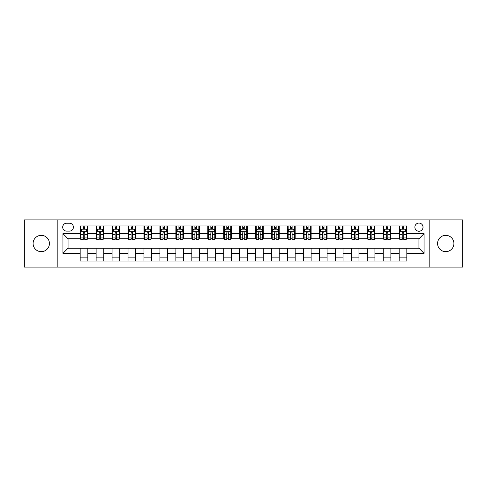 <?xml version="1.0" encoding="UTF-8"?>
<svg xmlns="http://www.w3.org/2000/svg" width="487" height="487" viewBox="0 0 487 487"><rect width="100%" height="100%" fill="white"/><g stroke="black" fill="none" stroke-linecap="round" stroke-linejoin="round"><path stroke-width="0.73" d="M445.745 235.337A8.163 8.163 0 0 0 437.576 243.5A8.163 8.163 0 0 0 445.745 251.663A8.163 8.163 0 0 0 453.908 243.5A8.163 8.163 0 0 0 445.745 235.337M41.255 235.337A8.163 8.163 0 0 0 33.092 243.5A8.163 8.163 0 0 0 41.255 251.663A8.163 8.163 0 0 0 49.424 243.5A8.163 8.163 0 0 0 41.255 235.337M418.948 223.083A4.085 4.085 0 0 0 414.863 227.167A4.085 4.085 0 0 0 418.948 231.252A4.085 4.085 0 0 0 423.033 227.167A4.085 4.085 0 0 0 418.948 223.083M429.157 267.107L462.65 267.107L462.65 219.893L429.157 219.893L429.157 267.107L57.843 267.107L57.843 219.893L24.35 219.893L24.35 267.107L57.843 267.107M66.646 231.124L69.458 231.124A3.957 3.957 0 0 0 73.409 227.167A3.957 3.957 0 0 0 69.458 223.21L66.646 223.21A3.957 3.957 0 0 0 62.695 227.167A3.957 3.957 0 0 0 66.646 231.124M429.157 219.893L57.843 219.893M80.172 253.325L62.951 253.325L62.951 233.675L80.172 233.675L80.172 238.776L68.052 238.776L68.052 248.224L80.172 248.224L80.172 261.044L406.828 261.044L406.828 248.224L418.948 248.224L418.948 238.776L406.828 238.776L406.828 233.675L424.049 233.675L424.049 253.325L406.828 253.325M406.828 233.675L406.828 225.956L80.172 225.956L80.172 233.675M399.17 225.956L399.17 238.776L399.809 238.776M402.232 238.776L403.766 238.776M406.188 238.776L406.828 238.776M399.17 238.776L390.239 238.776M383.22 225.956L383.22 238.776L383.859 238.776M386.282 238.776L387.816 238.776M383.22 238.776L374.29 238.776M367.271 225.956L367.271 238.776L367.91 238.776M370.333 238.776L371.861 238.776M367.271 238.776L358.341 238.776M351.322 225.956L351.322 238.776L351.961 238.776M354.384 238.776L355.912 238.776M351.322 238.776L342.391 238.776M335.373 225.956L335.373 238.776L336.012 238.776M338.435 238.776L339.963 238.776M335.373 238.776L326.436 238.776M319.423 225.956L319.423 238.776L320.056 238.776M322.485 238.776L324.013 238.776M319.423 238.776L310.487 238.776M303.474 225.956L303.474 238.776L304.107 238.776M306.536 238.776L308.064 238.776M303.474 238.776L294.538 238.776M287.519 225.956L287.519 238.776L288.158 238.776M290.581 238.776L292.115 238.776M287.519 238.776L278.588 238.776M271.569 225.956L271.569 238.776L272.209 238.776M274.631 238.776L276.166 238.776M271.569 238.776L262.639 238.776M255.62 225.956L255.62 238.776L256.259 238.776M258.682 238.776L260.216 238.776M255.62 238.776L246.69 238.776M239.671 225.956L239.671 238.776L240.31 238.776M242.733 238.776L244.267 238.776M239.671 238.776L230.741 238.776M223.722 225.956L223.722 238.776L224.361 238.776M226.784 238.776L228.318 238.776M223.722 238.776L214.791 238.776M207.772 225.956L207.772 238.776L208.412 238.776M210.834 238.776L212.369 238.776M207.772 238.776L198.842 238.776M191.823 225.956L191.823 238.776L192.462 238.776M194.885 238.776L196.419 238.776M191.823 238.776L182.893 238.776M175.874 225.956L175.874 238.776L176.513 238.776M178.936 238.776L180.464 238.776M175.874 238.776L166.944 238.776M159.925 225.956L159.925 238.776L160.564 238.776M162.987 238.776L164.515 238.776M159.925 238.776L150.988 238.776M143.975 225.956L143.975 238.776L144.609 238.776M147.037 238.776L148.565 238.776M143.975 238.776L135.039 238.776M128.026 225.956L128.026 238.776L128.659 238.776M131.088 238.776L132.616 238.776M128.026 238.776L119.09 238.776M112.071 225.956L112.071 238.776L112.71 238.776M115.139 238.776L116.667 238.776M112.071 238.776L103.141 238.776M96.122 225.956L96.122 238.776L96.761 238.776M99.184 238.776L100.718 238.776M96.122 238.776L87.191 238.776M80.172 238.776L80.812 238.776M83.234 238.776L84.768 238.776M80.172 248.224L87.83 248.224L87.83 261.044M406.828 248.224L87.83 248.224M87.83 225.956L87.83 238.776M80.172 229.146L80.812 229.146M83.234 229.146L84.768 229.146M87.191 229.146L87.83 229.146M80.172 257.854L87.83 257.854M96.122 248.224L96.122 261.044M103.78 225.956L103.78 238.776M96.122 229.146L96.761 229.146M99.184 229.146L100.718 229.146M103.141 229.146L103.78 229.146M103.78 248.224L103.78 261.044M96.122 257.854L103.78 257.854M112.071 248.224L112.071 261.044M119.729 248.224L119.729 261.044M112.071 257.854L119.729 257.854M119.729 225.956L119.729 238.776M112.071 229.146L112.71 229.146M115.139 229.146L116.667 229.146M119.09 229.146L119.729 229.146M128.026 248.224L128.026 261.044M135.678 248.224L135.678 261.044M128.026 257.854L135.678 257.854M135.678 225.956L135.678 238.776M128.026 229.146L128.659 229.146M131.088 229.146L132.616 229.146M135.039 229.146L135.678 229.146M143.975 248.224L143.975 261.044M151.627 248.224L151.627 261.044M143.975 257.854L151.627 257.854M151.627 225.956L151.627 238.776M143.975 229.146L144.609 229.146M147.037 229.146L148.565 229.146M150.988 229.146L151.627 229.146M159.925 248.224L159.925 261.044M167.577 248.224L167.577 261.044M159.925 257.854L167.577 257.854M167.577 225.956L167.577 238.776M159.925 229.146L160.564 229.146M162.987 229.146L164.515 229.146M166.944 229.146L167.577 229.146M175.874 248.224L175.874 261.044M183.526 248.224L183.526 261.044M175.874 257.854L183.526 257.854M183.526 225.956L183.526 238.776M175.874 229.146L176.513 229.146M178.936 229.146L180.464 229.146M182.893 229.146L183.526 229.146M191.823 248.224L191.823 261.044M199.481 248.224L199.481 261.044M191.823 257.854L199.481 257.854M199.481 225.956L199.481 238.776M191.823 229.146L192.462 229.146M194.885 229.146L196.419 229.146M198.842 229.146L199.481 229.146M207.772 248.224L207.772 261.044M215.431 248.224L215.431 261.044M207.772 257.854L215.431 257.854M215.431 225.956L215.431 238.776M207.772 229.146L208.412 229.146M210.834 229.146L212.369 229.146M214.791 229.146L215.431 229.146M223.722 248.224L223.722 261.044M231.38 248.224L231.38 261.044M223.722 257.854L231.38 257.854M231.38 225.956L231.38 238.776M223.722 229.146L224.361 229.146M226.784 229.146L228.318 229.146M230.741 229.146L231.38 229.146M239.671 248.224L239.671 261.044M247.329 248.224L247.329 261.044M239.671 257.854L247.329 257.854M247.329 225.956L247.329 238.776M239.671 229.146L240.31 229.146M242.733 229.146L244.267 229.146M246.69 229.146L247.329 229.146M255.62 248.224L255.62 261.044M263.278 248.224L263.278 261.044M255.62 257.854L263.278 257.854M263.278 225.956L263.278 238.776M255.62 229.146L256.259 229.146M258.682 229.146L260.216 229.146M262.639 229.146L263.278 229.146M271.569 248.224L271.569 261.044M279.228 248.224L279.228 261.044M271.569 257.854L279.228 257.854M279.228 225.956L279.228 238.776M271.569 229.146L272.209 229.146M274.631 229.146L276.166 229.146M278.588 229.146L279.228 229.146M287.519 248.224L287.519 261.044M295.177 248.224L295.177 261.044M287.519 257.854L295.177 257.854M295.177 225.956L295.177 238.776M287.519 229.146L288.158 229.146M290.581 229.146L292.115 229.146M294.538 229.146L295.177 229.146M303.474 248.224L303.474 261.044M311.126 248.224L311.126 261.044M303.474 257.854L311.126 257.854M311.126 225.956L311.126 238.776M303.474 229.146L304.107 229.146M306.536 229.146L308.064 229.146M310.487 229.146L311.126 229.146M319.423 248.224L319.423 261.044M327.075 248.224L327.075 261.044M319.423 257.854L327.075 257.854M327.075 225.956L327.075 238.776M319.423 229.146L320.056 229.146M322.485 229.146L324.013 229.146M326.436 229.146L327.075 229.146M335.373 248.224L335.373 261.044M343.025 248.224L343.025 261.044M335.373 257.854L343.025 257.854M343.025 225.956L343.025 238.776M335.373 229.146L336.012 229.146M338.435 229.146L339.963 229.146M342.391 229.146L343.025 229.146M351.322 248.224L351.322 261.044M358.974 248.224L358.974 261.044M351.322 257.854L358.974 257.854M358.974 225.956L358.974 238.776M351.322 229.146L351.961 229.146M354.384 229.146L355.912 229.146M358.341 229.146L358.974 229.146M367.271 248.224L367.271 261.044M374.929 248.224L374.929 261.044M367.271 257.854L374.929 257.854M374.929 225.956L374.929 238.776M367.271 229.146L367.91 229.146M370.333 229.146L371.861 229.146M374.29 229.146L374.929 229.146M383.22 248.224L383.22 261.044M390.878 248.224L390.878 261.044M383.22 257.854L390.878 257.854M390.878 225.956L390.878 238.776M383.22 229.146L383.859 229.146M386.282 229.146L387.816 229.146M390.239 229.146L390.878 229.146M399.17 248.224L399.17 261.044M399.17 257.854L406.828 257.854M399.17 229.146L399.809 229.146M402.232 229.146L403.766 229.146M406.188 229.146L406.828 229.146M68.052 238.776L62.951 233.675M68.052 248.224L62.951 253.325M424.049 233.675L418.948 238.776M424.049 253.325L418.948 248.224M84.768 227.612L83.234 227.612M87.191 237.942L84.768 237.942L84.768 239.543L87.191 239.543L87.191 231.763L85.919 229.207L82.09 229.207L80.812 231.763L80.812 239.543L83.234 239.543L83.234 237.942L80.812 237.942M80.812 231.763L80.812 225.956M87.191 231.763L87.191 225.956M83.234 229.207L83.234 225.956M84.768 225.956L84.768 229.207M84.768 237.942L84.768 232.719C84.257 231.733 83.746 231.733 83.234 232.719L83.234 237.942M100.718 227.612L99.184 227.612M103.141 237.942L100.718 237.942L100.718 239.543L103.141 239.543L103.141 231.763L101.868 229.207L98.039 229.207L96.761 231.763L96.761 239.543L99.184 239.543L99.184 237.942L96.761 237.942M96.761 231.763L96.761 225.956M103.141 231.763L103.141 225.956M99.184 229.207L99.184 225.956M100.718 225.956L100.718 229.207M100.718 237.942L100.718 232.719C100.206 231.733 99.695 231.733 99.184 232.719L99.184 237.942M116.667 227.612L115.139 227.612M119.09 237.942L116.667 237.942L116.667 239.543L119.09 239.543L119.09 231.763L117.817 229.207L113.988 229.207L112.71 231.763L112.71 239.543L115.139 239.543L115.139 237.942L112.71 237.942M112.71 231.763L112.71 225.956M119.09 231.763L119.09 225.956M115.139 229.207L115.139 225.956M116.667 225.956L116.667 229.207M116.667 237.942L116.667 232.719C116.156 231.733 115.644 231.733 115.139 232.719L115.139 237.942M132.616 227.612L131.088 227.612M135.039 237.942L132.616 237.942L132.616 239.543L135.039 239.543L135.039 231.763L133.767 229.207L129.938 229.207L128.659 231.763L128.659 239.543L131.088 239.543L131.088 237.942L128.659 237.942M128.659 231.763L128.659 225.956M135.039 231.763L135.039 225.956M131.088 229.207L131.088 225.956M132.616 225.956L132.616 229.207M132.616 237.942L132.616 232.719C132.105 231.733 131.6 231.733 131.088 232.719L131.088 237.942M148.565 227.612L147.037 227.612M150.988 237.942L148.565 237.942L148.565 239.543L150.988 239.543L150.988 231.763L149.716 229.207L145.887 229.207L144.609 231.763L144.609 239.543L147.037 239.543L147.037 237.942L144.609 237.942M144.609 231.763L144.609 225.956M150.988 231.763L150.988 225.956M147.037 229.207L147.037 225.956M148.565 225.956L148.565 229.207M148.565 237.942L148.565 232.719C148.06 231.733 147.549 231.733 147.037 232.719L147.037 237.942M164.515 227.612L162.987 227.612M166.944 237.942L164.515 237.942L164.515 239.543L166.944 239.543L166.944 231.763L165.665 229.207L161.836 229.207L160.564 231.763L160.564 239.543L162.987 239.543L162.987 237.942L160.564 237.942M160.564 231.763L160.564 225.956M166.944 231.763L166.944 225.956M162.987 229.207L162.987 225.956M164.515 225.956L164.515 229.207M164.515 237.942L164.515 232.719C164.009 231.733 163.498 231.733 162.987 232.719L162.987 237.942M180.464 227.612L178.936 227.612M182.893 237.942L180.464 237.942L180.464 239.543L182.893 239.543L182.893 231.763L181.614 229.207L177.785 229.207L176.513 231.763L176.513 239.543L178.936 239.543L178.936 237.942L176.513 237.942M176.513 231.763L176.513 225.956M182.893 231.763L182.893 225.956M178.936 229.207L178.936 225.956M180.464 225.956L180.464 229.207M180.464 237.942L180.464 232.719C179.959 231.733 179.447 231.733 178.936 232.719L178.936 237.942M196.419 227.612L194.885 227.612M198.842 237.942L196.419 237.942L196.419 239.543L198.842 239.543L198.842 231.763L197.564 229.207L193.735 229.207L192.462 231.763L192.462 239.543L194.885 239.543L194.885 237.942L192.462 237.942M192.462 231.763L192.462 225.956M198.842 231.763L198.842 225.956M194.885 229.207L194.885 225.956M196.419 225.956L196.419 229.207M196.419 237.942L196.419 232.719C195.908 231.733 195.397 231.733 194.885 232.719L194.885 237.942M212.369 227.612L210.834 227.612M214.791 237.942L212.369 237.942L212.369 239.543L214.791 239.543L214.791 231.763L213.513 229.207L209.684 229.207L208.412 231.763L208.412 239.543L210.834 239.543L210.834 237.942L208.412 237.942M208.412 231.763L208.412 225.956M214.791 231.763L214.791 225.956M210.834 229.207L210.834 225.956M212.369 225.956L212.369 229.207M212.369 237.942L212.369 232.719C211.857 231.733 211.346 231.733 210.834 232.719L210.834 237.942M228.318 227.612L226.784 227.612M230.741 237.942L228.318 237.942L228.318 239.543L230.741 239.543L230.741 231.763L229.462 229.207L225.639 229.207L224.361 231.763L224.361 239.543L226.784 239.543L226.784 237.942L224.361 237.942M224.361 231.763L224.361 225.956M230.741 231.763L230.741 225.956M226.784 229.207L226.784 225.956M228.318 225.956L228.318 229.207M228.318 237.942L228.318 232.719C227.806 231.733 227.295 231.733 226.784 232.719L226.784 237.942M244.267 227.612L242.733 227.612M246.69 237.942L244.267 237.942L244.267 239.543L246.69 239.543L246.69 231.763L245.411 229.207L241.589 229.207L240.31 231.763L240.31 239.543L242.733 239.543L242.733 237.942L240.31 237.942M240.31 231.763L240.31 225.956M246.69 231.763L246.69 225.956M242.733 229.207L242.733 225.956M244.267 225.956L244.267 229.207M244.267 237.942L244.267 232.719C243.756 231.733 243.244 231.733 242.733 232.719L242.733 237.942M260.216 227.612L258.682 227.612M262.639 237.942L260.216 237.942L260.216 239.543L262.639 239.543L262.639 231.763L261.361 229.207L257.538 229.207L256.259 231.763L256.259 239.543L258.682 239.543L258.682 237.942L256.259 237.942M256.259 231.763L256.259 225.956M262.639 231.763L262.639 225.956M258.682 229.207L258.682 225.956M260.216 225.956L260.216 229.207M260.216 237.942L260.216 232.719C259.705 231.733 259.194 231.733 258.682 232.719L258.682 237.942M276.166 227.612L274.631 227.612M278.588 237.942L276.166 237.942L276.166 239.543L278.588 239.543L278.588 231.763L277.316 229.207L273.487 229.207L272.209 231.763L272.209 239.543L274.631 239.543L274.631 237.942L272.209 237.942M272.209 231.763L272.209 225.956M278.588 231.763L278.588 225.956M274.631 229.207L274.631 225.956M276.166 225.956L276.166 229.207M276.166 237.942L276.166 232.719C275.654 231.733 275.143 231.733 274.631 232.719L274.631 237.942M292.115 227.612L290.581 227.612M294.538 237.942L292.115 237.942L292.115 239.543L294.538 239.543L294.538 231.763L293.265 229.207L289.436 229.207L288.158 231.763L288.158 239.543L290.581 239.543L290.581 237.942L288.158 237.942M288.158 231.763L288.158 225.956M294.538 231.763L294.538 225.956M290.581 229.207L290.581 225.956M292.115 225.956L292.115 229.207M292.115 237.942L292.115 232.719C291.603 231.733 291.092 231.733 290.581 232.719L290.581 237.942M308.064 227.612L306.536 227.612M310.487 237.942L308.064 237.942L308.064 239.543L310.487 239.543L310.487 231.763L309.215 229.207L305.386 229.207L304.107 231.763L304.107 239.543L306.536 239.543L306.536 237.942L304.107 237.942M304.107 231.763L304.107 225.956M310.487 231.763L310.487 225.956M306.536 229.207L306.536 225.956M308.064 225.956L308.064 229.207M308.064 237.942L308.064 232.719C307.553 231.733 307.047 231.733 306.536 232.719L306.536 237.942M324.013 227.612L322.485 227.612M326.436 237.942L324.013 237.942L324.013 239.543L326.436 239.543L326.436 231.763L325.164 229.207L321.335 229.207L320.056 231.763L320.056 239.543L322.485 239.543L322.485 237.942L320.056 237.942M320.056 231.763L320.056 225.956M326.436 231.763L326.436 225.956M322.485 229.207L322.485 225.956M324.013 225.956L324.013 229.207M324.013 237.942L324.013 232.719C323.502 231.733 322.997 231.733 322.485 232.719L322.485 237.942M339.963 227.612L338.435 227.612M342.391 237.942L339.963 237.942L339.963 239.543L342.391 239.543L342.391 231.763L341.113 229.207L337.284 229.207L336.012 231.763L336.012 239.543L338.435 239.543L338.435 237.942L336.012 237.942M336.012 231.763L336.012 225.956M342.391 231.763L342.391 225.956M338.435 229.207L338.435 225.956M339.963 225.956L339.963 229.207M339.963 237.942L339.963 232.719C339.457 231.733 338.946 231.733 338.435 232.719L338.435 237.942M355.912 227.612L354.384 227.612M358.341 237.942L355.912 237.942L355.912 239.543L358.341 239.543L358.341 231.763L357.062 229.207L353.233 229.207L351.961 231.763L351.961 239.543L354.384 239.543L354.384 237.942L351.961 237.942M351.961 231.763L351.961 225.956M358.341 231.763L358.341 225.956M354.384 229.207L354.384 225.956M355.912 225.956L355.912 229.207M355.912 237.942L355.912 232.719C355.407 231.733 354.895 231.733 354.384 232.719L354.384 237.942M371.861 227.612L370.333 227.612M374.29 237.942L371.861 237.942L371.861 239.543L374.29 239.543L374.29 231.763L373.012 229.207L369.183 229.207L367.91 231.763L367.91 239.543L370.333 239.543L370.333 237.942L367.91 237.942M367.91 231.763L367.91 225.956M374.29 231.763L374.29 225.956M370.333 229.207L370.333 225.956M371.861 225.956L371.861 229.207M371.861 237.942L371.861 232.719C371.356 231.733 370.844 231.733 370.333 232.719L370.333 237.942M387.816 227.612L386.282 227.612M390.239 237.942L387.816 237.942L387.816 239.543L390.239 239.543L390.239 231.763L388.961 229.207L385.132 229.207L383.859 231.763L383.859 239.543L386.282 239.543L386.282 237.942L383.859 237.942M383.859 231.763L383.859 225.956M390.239 231.763L390.239 225.956M386.282 229.207L386.282 225.956M387.816 225.956L387.816 229.207M387.816 237.942L387.816 232.719C387.305 231.733 386.794 231.733 386.282 232.719L386.282 237.942M403.766 227.612L402.232 227.612M406.188 237.942L403.766 237.942L403.766 239.543L406.188 239.543L406.188 231.763L404.91 229.207L401.081 229.207L399.809 231.763L399.809 239.543L402.232 239.543L402.232 237.942L399.809 237.942M399.809 231.763L399.809 225.956M406.188 231.763L406.188 225.956M402.232 229.207L402.232 225.956M403.766 225.956L403.766 229.207M403.766 237.942L403.766 232.719C403.254 231.733 402.743 231.733 402.232 232.719L402.232 237.942M96.122 253.325L87.83 253.325M96.122 233.675L87.83 233.675M112.071 233.675L103.78 233.675M112.071 253.325L103.78 253.325M128.026 233.675L119.729 233.675M128.026 253.325L119.729 253.325M143.975 233.675L135.678 233.675M143.975 253.325L135.678 253.325M159.925 233.675L151.627 233.675M159.925 253.325L151.627 253.325M175.874 233.675L167.577 233.675M175.874 253.325L167.577 253.325M191.823 233.675L183.526 233.675M191.823 253.325L183.526 253.325M207.772 233.675L199.481 233.675M207.772 253.325L199.481 253.325M223.722 233.675L215.431 233.675M223.722 253.325L215.431 253.325M239.671 233.675L231.38 233.675M239.671 253.325L231.38 253.325M255.62 233.675L247.329 233.675M255.62 253.325L247.329 253.325M271.569 233.675L263.278 233.675M271.569 253.325L263.278 253.325M287.519 233.675L279.228 233.675M287.519 253.325L279.228 253.325M303.474 233.675L295.177 233.675M303.474 253.325L295.177 253.325M319.423 233.675L311.126 233.675M319.423 253.325L311.126 253.325M335.373 233.675L327.075 233.675M335.373 253.325L327.075 253.325M351.322 233.675L343.025 233.675M351.322 253.325L343.025 253.325M367.271 233.675L358.974 233.675M367.271 253.325L358.974 253.325M383.22 233.675L374.929 233.675M383.22 253.325L374.929 253.325M399.17 233.675L390.878 233.675M399.17 253.325L390.878 253.325M87.161 231.696L80.842 231.696M80.812 229.365L82.011 229.365M85.992 229.365L87.191 229.365M83.234 234.527L80.812 234.527M87.191 234.527L84.768 234.527M84.768 228.427L83.234 228.427M103.11 231.696L96.791 231.696M96.761 229.365L97.96 229.365M101.941 229.365L103.141 229.365M99.184 234.527L96.761 234.527M103.141 234.527L100.718 234.527M100.718 228.427L99.184 228.427M119.059 231.696L112.747 231.696M112.71 229.365L113.909 229.365M117.891 229.365L119.09 229.365M115.139 234.527L112.71 234.527M119.09 234.527L116.667 234.527M116.667 228.427L115.139 228.427M135.009 231.696L128.696 231.696M128.659 229.365L129.859 229.365M133.84 229.365L135.039 229.365M131.088 234.527L128.659 234.527M135.039 234.527L132.616 234.527M132.616 228.427L131.088 228.427M150.958 231.696L144.645 231.696M144.609 229.365L145.808 229.365M149.789 229.365L150.988 229.365M147.037 234.527L144.609 234.527M150.988 234.527L148.565 234.527M148.565 228.427L147.037 228.427M166.907 231.696L160.594 231.696M160.564 229.365L161.763 229.365M165.744 229.365L166.944 229.365M162.987 234.527L160.564 234.527M166.944 234.527L164.515 234.527M164.515 228.427L162.987 228.427M182.856 231.696L176.544 231.696M176.513 229.365L177.712 229.365M181.694 229.365L182.893 229.365M178.936 234.527L176.513 234.527M182.893 234.527L180.464 234.527M180.464 228.427L178.936 228.427M198.812 231.696L192.493 231.696M192.462 229.365L193.662 229.365M197.643 229.365L198.842 229.365M194.885 234.527L192.462 234.527M198.842 234.527L196.419 234.527M196.419 228.427L194.885 228.427M214.761 231.696L208.442 231.696M208.412 229.365L209.611 229.365M213.592 229.365L214.791 229.365M210.834 234.527L208.412 234.527M214.791 234.527L212.369 234.527M212.369 228.427L210.834 228.427M230.71 231.696L224.391 231.696M224.361 229.365L225.56 229.365M229.541 229.365L230.741 229.365M226.784 234.527L224.361 234.527M230.741 234.527L228.318 234.527M228.318 228.427L226.784 228.427M246.659 231.696L240.341 231.696M240.31 229.365L241.509 229.365M245.491 229.365L246.69 229.365M242.733 234.527L240.31 234.527M246.69 234.527L244.267 234.527M244.267 228.427L242.733 228.427M262.609 231.696L256.29 231.696M256.259 229.365L257.459 229.365M261.44 229.365L262.639 229.365M258.682 234.527L256.259 234.527M262.639 234.527L260.216 234.527M260.216 228.427L258.682 228.427M278.558 231.696L272.239 231.696M272.209 229.365L273.408 229.365M277.389 229.365L278.588 229.365M274.631 234.527L272.209 234.527M278.588 234.527L276.166 234.527M276.166 228.427L274.631 228.427M294.507 231.696L288.188 231.696M288.158 229.365L289.357 229.365M293.338 229.365L294.538 229.365M290.581 234.527L288.158 234.527M294.538 234.527L292.115 234.527M292.115 228.427L290.581 228.427M310.456 231.696L304.144 231.696M304.107 229.365L305.306 229.365M309.288 229.365L310.487 229.365M306.536 234.527L304.107 234.527M310.487 234.527L308.064 234.527M308.064 228.427L306.536 228.427M326.406 231.696L320.093 231.696M320.056 229.365L321.256 229.365M325.237 229.365L326.436 229.365M322.485 234.527L320.056 234.527M326.436 234.527L324.013 234.527M324.013 228.427L322.485 228.427M342.355 231.696L336.042 231.696M336.012 229.365L337.211 229.365M341.192 229.365L342.391 229.365M338.435 234.527L336.012 234.527M342.391 234.527L339.963 234.527M339.963 228.427L338.435 228.427M358.304 231.696L351.991 231.696M351.961 229.365L353.16 229.365M357.141 229.365L358.341 229.365M354.384 234.527L351.961 234.527M358.341 234.527L355.912 234.527M355.912 228.427L354.384 228.427M374.253 231.696L367.941 231.696M367.91 229.365L369.109 229.365M373.091 229.365L374.29 229.365M370.333 234.527L367.91 234.527M374.29 234.527L371.861 234.527M371.861 228.427L370.333 228.427M390.209 231.696L383.89 231.696M383.859 229.365L385.059 229.365M389.04 229.365L390.239 229.365M386.282 234.527L383.859 234.527M390.239 234.527L387.816 234.527M387.816 228.427L386.282 228.427M406.158 231.696L399.839 231.696M399.809 229.365L401.008 229.365M404.989 229.365L406.188 229.365M402.232 234.527L399.809 234.527M406.188 234.527L403.766 234.527M403.766 228.427L402.232 228.427"/></g></svg>
